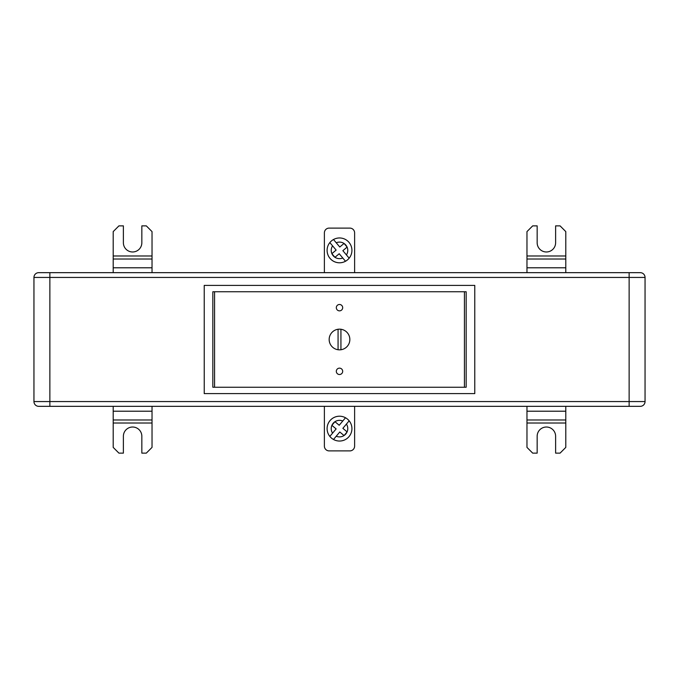 <?xml version="1.0" encoding="UTF-8"?>
<svg xmlns="http://www.w3.org/2000/svg" width="679" height="679" viewBox="0 0 679 679"><rect width="100%" height="100%" fill="white"/><g stroke="black" fill="none" stroke-linecap="round" stroke-linejoin="round"><path stroke-width="1.02" d="M629.136 406.339L629.136 277.439L49.864 277.439L49.864 401.561L645.05 401.561A4.778 4.778 0 0 1 640.272 406.339L38.72 406.339A4.778 4.778 0 0 1 33.95 401.561L33.95 277.439A4.778 4.778 0 0 1 38.72 272.661L640.272 272.661A4.778 4.778 0 0 1 645.05 277.439L645.05 401.561A4.778 4.778 0 0 1 640.28 406.339M204.235 393.608L474.774 393.608L474.774 285.392L204.226 285.392L204.235 393.608M466.176 291.758L212.824 291.758L212.824 387.242L466.176 387.242L466.176 291.758M629.136 272.661L629.136 277.439L645.05 277.439A4.778 4.778 0 0 0 640.28 272.661L638.684 272.661M40.316 272.661L38.728 272.661M526.972 406.339L526.972 447.393L532.692 453.131L537.157 453.131L537.157 436.257A9.234 9.234 0 0 1 546.383 427.023A9.234 9.234 0 0 1 555.617 436.257L555.617 453.131L560.073 453.131L565.794 447.393L565.794 406.339M152.028 272.661L152.028 231.607L146.308 225.869L141.843 225.869L141.843 242.743A9.234 9.234 0 0 1 132.617 251.977A9.234 9.234 0 0 1 123.383 242.743L123.383 225.869L118.927 225.869L113.198 231.607L113.198 272.661M152.028 406.339L152.028 447.393L146.308 453.131L141.843 453.131L141.843 436.257A9.234 9.234 0 0 0 132.617 427.023A9.234 9.234 0 0 0 123.383 436.257L123.383 453.131L118.927 453.131L113.198 447.393L113.198 406.339M565.794 272.661L565.794 231.607L560.073 225.869L555.617 225.869L555.617 242.743A9.234 9.234 0 0 1 546.383 251.977A9.234 9.234 0 0 1 537.157 242.743L537.157 225.869L532.692 225.869L526.972 231.607L526.972 255.983L565.802 255.983M526.972 272.661L526.972 255.983M339.5 349.846A10.346 10.346 0 0 0 349.846 339.5A10.346 10.346 0 0 0 338.066 329.256A10.346 10.346 0 0 0 338.066 349.744A10.346 10.346 0 0 0 339.5 349.846M339.5 368.145A3.183 3.183 0 0 0 336.317 371.328A3.183 3.183 0 0 0 339.5 374.511A3.183 3.183 0 0 0 342.683 371.328A3.183 3.183 0 0 0 339.5 368.145M339.5 304.489A3.183 3.183 0 0 0 336.317 307.672A3.183 3.183 0 0 0 339.5 310.855A3.183 3.183 0 0 0 342.683 307.672A3.183 3.183 0 0 0 339.5 304.489M214.572 387.242L464.428 387.242L464.428 291.758L214.572 291.758L214.572 387.242M340.934 349.744L340.934 329.256M338.066 329.256L338.066 349.744M324.384 272.661L324.384 232.88A4.778 4.778 0 0 1 329.154 228.102L349.846 228.102A4.778 4.778 0 0 1 354.616 232.88L354.616 272.661M354.616 406.339L354.616 446.12A4.778 4.778 0 0 1 349.846 450.898L329.154 450.898A4.778 4.778 0 0 1 324.384 446.12L324.384 406.339M336.232 436.224L339.797 431.98L344.032 435.545A8.275 8.275 0 0 1 336.232 436.224L333.499 439.483A12.409 12.409 0 0 0 349.159 420.819L346.426 424.086A8.275 8.275 0 0 1 347.105 431.886L342.861 428.322L349.159 420.819A12.409 12.409 0 0 0 329.994 420.641A12.417 12.417 0 0 0 333.499 439.483L333.635 439.321M344.134 435.477L347.054 431.988A8.275 8.275 0 0 1 344.134 435.477L344.058 435.562M332.574 433.151L336.139 428.916L331.895 425.351A8.275 8.275 0 0 0 332.574 433.151L329.841 436.419L332.574 433.151M331.87 425.334L334.942 421.676L339.203 425.258L345.501 417.755A12.417 12.417 0 0 0 329.841 436.419M334.942 421.676L334.968 421.693A8.275 8.275 0 0 1 342.768 421.014M336.232 242.776L339.797 247.02L344.032 243.455A8.275 8.275 0 0 0 336.232 242.776L333.499 239.517A12.409 12.409 0 0 1 349.159 258.181L346.426 254.914A8.275 8.275 0 0 0 347.105 247.114L342.861 250.678L349.159 258.181A12.409 12.409 0 0 1 329.994 258.359A12.417 12.417 0 0 1 333.499 239.517L333.635 239.679M344.134 243.523L347.054 247.012A8.275 8.275 0 0 0 344.134 243.523L344.058 243.438M332.574 245.849L336.139 250.084L331.895 253.649A8.275 8.275 0 0 1 332.574 245.849L329.841 242.581L332.574 245.849M331.87 253.666L334.942 257.324L339.203 253.742L345.501 261.245A12.417 12.417 0 0 1 329.841 242.581M334.942 257.324L334.968 257.307A8.275 8.275 0 0 0 342.768 257.986M49.864 272.661L49.864 277.439L33.95 277.439A4.778 4.778 0 0 1 38.72 272.661M38.72 406.339A4.778 4.778 0 0 1 33.95 401.561L49.864 401.561L49.864 406.339M645.05 277.439A4.778 4.778 0 0 0 640.272 272.661M640.272 406.339A4.778 4.778 0 0 0 645.05 401.561M526.972 423.017L565.802 423.017M526.972 419.987L565.802 419.987M526.972 411.211L565.802 411.211M152.028 267.789L113.206 267.789M152.028 255.983L113.206 255.983M152.028 259.013L113.206 259.013M152.028 423.017L113.206 423.017M152.028 419.987L113.206 419.987M152.028 411.211L113.206 411.211M526.972 267.789L565.802 267.789M526.972 259.013L565.802 259.013M331.946 425.249A8.275 8.275 0 0 1 334.866 421.761M333.499 439.483A12.409 12.409 0 0 0 349.159 420.819M333.499 239.517A12.409 12.409 0 0 1 349.159 258.181M331.946 253.751A8.275 8.275 0 0 0 334.866 257.239"/></g></svg>
